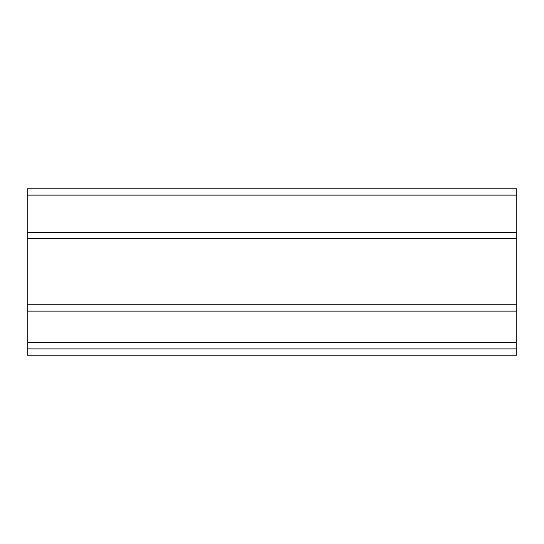 <?xml version="1.0" encoding="UTF-8"?>
<svg xmlns="http://www.w3.org/2000/svg" width="544" height="544" viewBox="0 0 544 544"><rect width="100%" height="100%" fill="white"/><g stroke="black" fill="none" stroke-linecap="round" stroke-linejoin="round"><path stroke-width="0.82" d="M27.2 348.894L27.2 355.171L516.8 355.171L516.8 348.894L27.2 348.894L27.2 188.829L516.8 188.829L516.8 348.894M516.8 195.106L27.2 195.106M516.8 232.261L27.2 232.261M516.8 311.107L27.2 311.107M516.8 342.618L27.2 342.618M516.8 238.537L27.2 238.537M516.8 304.83L27.2 304.83"/></g></svg>
